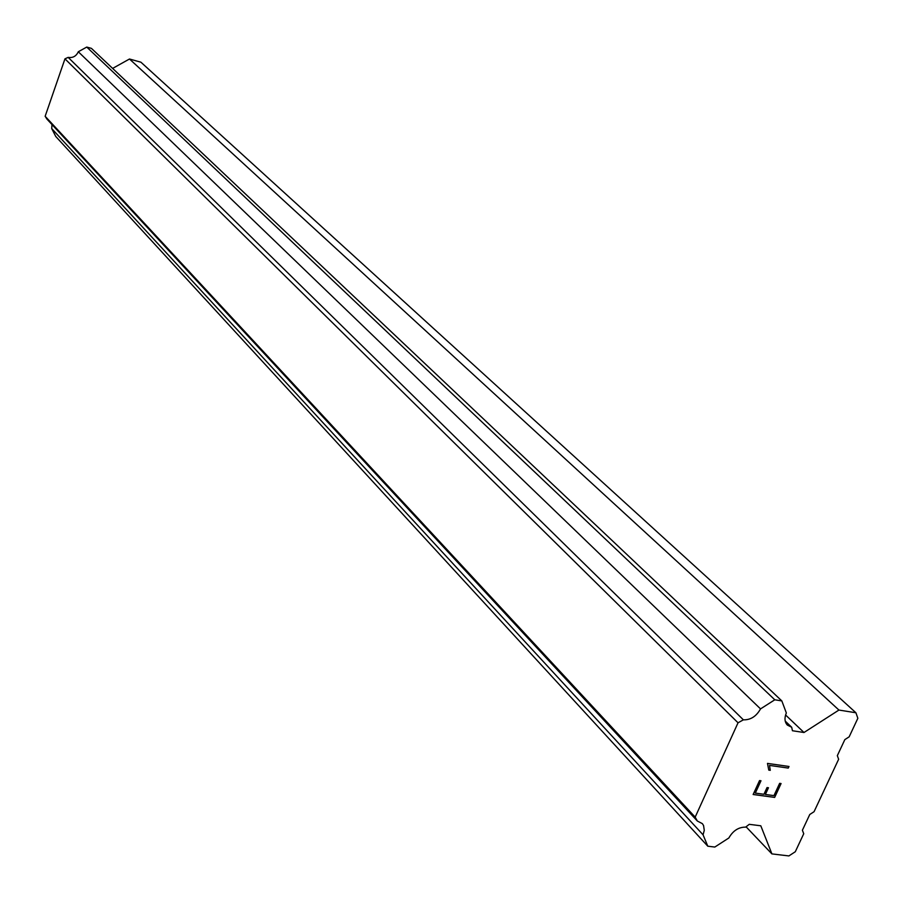 <?xml version="1.0" encoding="UTF-8"?>
<svg xmlns="http://www.w3.org/2000/svg" width="903" height="903" viewBox="0 0 903 903"><rect width="100%" height="100%" fill="white"/><g stroke="black" fill="none" stroke-linecap="round" stroke-linejoin="round"><path stroke-width="1.35" d="M51.99 124.558L51.719 128.565L55.749 136.466L707.794 846.201L703.065 834.812L704.272 830.32L703.561 825.534L702.353 823.638L697.353 821.041L695.175 817.125L738.033 722.795L743.383 719.838C750.585 720.041 756.308 716.395 760.529 708.9L774.797 699.791L781.829 700.92L786.332 712.952C784.278 717.975 784.617 722.016 787.326 725.064L791.683 727.254L792.45 730.741L803.986 732.502L838.932 710.051L855.909 712.76L857.85 718.28L849.17 736.814L844.847 739.602L837.329 755.653L838.639 759.265L814.066 811.695L809.777 814.483L802.395 830.229L803.738 833.729L795.295 851.743L788.883 855.931L771.907 853.899L760.8 825.793L749.264 824.326L745.618 827.125C738.575 827.103 732.988 830.715 728.856 837.973L714.826 847.048L707.794 846.201M781.829 700.92L91.417 48.367L86.756 47.069L78.301 51.753C76.202 56.234 72.827 58.108 68.165 57.386L64.96 58.842L45.15 116.284L46.877 119.038L697.353 821.041M855.909 712.76L140.902 62.194L129.49 59.011L112.615 68.414M765.383 794.459L773.961 795.622L779.65 783.341L781.072 783.544L774.661 797.405L753.136 794.505L759.547 780.564L760.992 780.756L755.314 793.105L763.938 794.268L767.042 787.563L768.476 787.755L765.383 794.459L768.442 787.755M755.314 793.105L760.958 780.756M774.661 797.405L781.039 783.533M753.147 794.482L774.627 797.383M770.293 770.315L768.78 770.101L770.27 770.293L769.514 765.383L770.27 770.293M768.78 770.101L767.482 763.396L789.008 766.478L788.263 768.081L769.537 765.405L788.24 768.058L788.974 766.478M746.059 826.787L771.907 853.899M51.719 128.565L703.065 834.812M45.15 116.284L695.175 817.125M64.96 58.842L738.033 722.795M68.165 57.386L743.383 719.838M78.301 51.753L760.529 708.9M86.756 47.069L774.797 699.791M785.226 721.079L791.683 727.254M785.576 714.984L803.986 732.502M129.49 59.011L838.932 710.051"/></g></svg>
